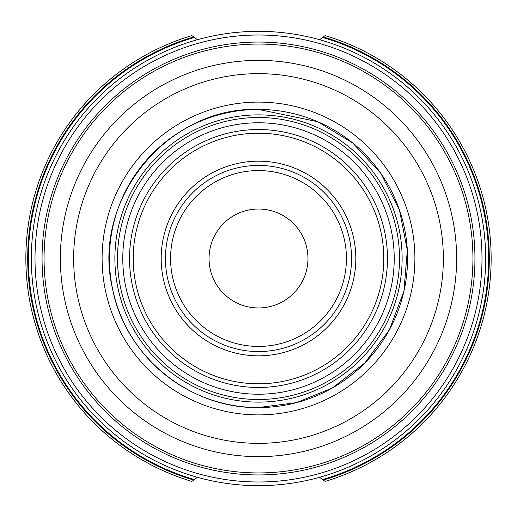 <?xml version="1.0" encoding="UTF-8"?>
<svg xmlns="http://www.w3.org/2000/svg" width="517" height="517" viewBox="0 0 517 517"><rect width="100%" height="100%" fill="white"/><g stroke="black" fill="none" stroke-linecap="round" stroke-linejoin="round"><path stroke-width="0.78" d="M197.423 39.712L194.392 37.457A230.155 230.155 0 0 0 194.392 479.543L197.423 477.288M319.577 477.288L322.608 479.543A230.155 230.155 0 0 0 322.608 37.457L319.577 39.712M192.059 35.718L191.891 35.589A232.65 232.65 0 0 0 191.891 481.411L192.059 481.282M192.583 480.894L193.429 480.261M193.429 36.739L192.583 36.106M191.891 481.411A232.65 232.65 0 0 1 191.891 35.589L194.392 37.457M324.941 481.282L322.608 479.543M325.109 35.589A232.65 232.65 0 0 1 325.109 481.411A232.65 232.65 0 0 0 325.109 35.589L324.941 35.718M323.571 480.261L324.418 480.894M324.418 36.106L323.571 36.739M114.877 258.5A143.623 143.623 0 0 1 258.5 114.877A143.623 143.623 0 0 1 402.123 258.5A143.623 143.623 0 0 1 258.5 402.123A143.623 143.623 0 0 1 114.877 258.5M117.501 258.5A140.999 140.999 0 0 1 258.5 117.501A140.999 140.999 0 0 1 399.499 258.5A140.999 140.999 0 0 1 258.5 399.499A140.999 140.999 0 0 1 117.501 258.5M122.775 258.5A135.725 135.725 0 0 0 258.5 394.225A135.725 135.725 0 0 0 394.225 258.5A135.725 135.725 0 0 0 258.5 122.775A135.725 135.725 0 0 0 122.775 258.5M129.534 258.5A128.966 128.966 0 0 1 258.5 129.534A128.966 128.966 0 0 1 387.466 258.5A128.966 128.966 0 0 1 258.5 387.466A128.966 128.966 0 0 1 129.534 258.5M133.199 258.5A125.301 125.301 0 0 0 258.5 383.801A125.301 125.301 0 0 0 383.801 258.5A125.301 125.301 0 0 0 258.5 133.199A125.301 125.301 0 0 0 133.199 258.5M161.175 258.5A97.325 97.325 0 0 1 258.5 161.175A97.325 97.325 0 0 1 355.825 258.5A97.325 97.325 0 0 1 258.5 355.825A97.325 97.325 0 0 1 161.175 258.5M165.44 258.5A93.06 93.06 0 0 1 258.5 165.44A93.06 93.06 0 0 1 351.56 258.5A93.06 93.06 0 0 1 258.5 351.56A93.06 93.06 0 0 1 165.44 258.5M170.571 258.5A87.929 87.929 0 0 1 258.5 170.571A87.929 87.929 0 0 1 346.429 258.5A87.929 87.929 0 0 1 258.5 346.429A87.929 87.929 0 0 1 170.571 258.5M209.036 258.5A49.464 49.464 0 0 1 258.5 209.036A49.464 49.464 0 0 1 307.964 258.5A49.464 49.464 0 0 1 258.5 307.964A49.464 49.464 0 0 1 209.036 258.5M258.5 481.993A223.493 223.493 0 0 1 35.007 258.5A223.493 223.493 0 0 1 258.5 35.007A223.493 223.493 0 0 1 481.993 258.5A223.493 223.493 0 0 1 258.5 481.993M258.5 485.657A227.157 227.157 0 0 0 485.657 258.5A227.157 227.157 0 0 0 258.5 31.343L253.673 31.395L258.5 31.343A227.157 227.157 0 0 0 31.343 258.5A227.157 227.157 0 0 0 258.5 485.657L263.327 485.605L258.5 485.657M236.515 484.591L238.686 484.791L236.515 484.591M241.303 485.004L244.735 485.237M247.514 485.385L248.955 485.457M247.772 31.602L247.242 31.627M72.231 128.487L73.692 126.419L72.244 128.475M70.538 130.95L68.36 134.22M66.047 137.832L65.795 138.233M58.001 151.727L57.749 152.211M55.81 155.953L54.065 159.475L55.81 155.947M52.766 162.202L51.713 164.496L52.766 162.202M51.713 352.504L52.766 354.791L51.713 352.504M54.059 357.506L55.804 361.034M57.749 364.795L58.001 365.261M63.093 374.321L60.495 369.823L63.093 374.327M65.788 378.754L66.021 379.123M68.347 382.761L70.525 386.031L68.341 382.754M72.238 388.519L73.692 390.581L72.238 388.519M269.228 485.398L269.758 485.373M444.769 388.513L443.308 390.581L444.756 388.526M446.462 386.05L448.64 382.78M450.953 379.168L451.205 378.767M458.999 365.273L459.251 364.789M461.19 361.047L462.935 357.525L461.19 361.053M464.234 354.798L465.287 352.504L464.234 354.798M465.287 164.496L464.234 162.209L465.287 164.496M462.941 159.495L461.196 155.966M459.251 152.205L458.999 151.739M453.907 142.679L456.505 147.177L453.907 142.673M451.212 138.246L450.979 137.877M448.653 134.239L446.475 130.969L448.659 134.246M444.762 128.481L443.308 126.419L444.762 128.481M280.485 32.409L278.314 32.209L280.485 32.409M275.697 31.996L272.265 31.763M269.486 31.615L268.045 31.543M451.018 137.929L451.218 138.259M461.177 155.927L462.928 159.456M459.174 364.937L458.993 365.28M448.666 382.742L446.488 386.018M268.013 31.543L269.428 31.608M272.22 31.763L275.664 31.996M65.982 379.071L65.782 378.741M55.823 361.073L54.072 357.544M57.826 152.063L58.007 151.72M68.334 134.258L70.512 130.982M248.987 485.457L247.572 485.392M244.78 485.237L241.336 485.004M193.726 480.041A230.821 230.821 0 0 1 193.726 36.959M323.274 36.959A230.821 230.821 0 0 1 323.274 480.041M258.5 407.564A149.064 149.064 0 0 1 109.436 258.5A149.064 149.064 0 0 1 258.5 109.436L317.703 121.695L352.775 143.041L380.829 173.318L399.46 210.012L407.338 250.312L403.926 291.226L389.437 329.743L364.879 362.921L332.353 387.983L296.706 402.581L258.5 407.564A149.064 149.064 0 0 0 407.564 258.5A149.064 149.064 0 0 0 258.5 109.436C167.443 106.353 91.05 200.189 112.532 288.725C125.237 356.278 189.771 408.824 258.5 407.564M258.5 414.892A156.392 156.392 0 0 0 414.892 258.5A156.392 156.392 0 0 0 258.5 102.108A156.392 156.392 0 0 0 102.108 258.5A156.392 156.392 0 0 0 258.5 414.892M258.5 443.347A184.847 184.847 0 0 0 443.347 258.5A184.847 184.847 0 0 0 258.5 73.653A184.847 184.847 0 0 0 73.653 258.5A184.847 184.847 0 0 0 258.5 443.347M258.5 456.627A198.127 198.127 0 0 0 456.627 258.5A198.127 198.127 0 0 0 258.5 60.373A198.127 198.127 0 0 0 60.373 258.5A198.127 198.127 0 0 0 258.5 456.627M258.5 472.932A214.432 214.432 0 0 1 44.068 258.5A214.432 214.432 0 0 1 258.5 44.068A214.432 214.432 0 0 1 472.932 258.5A214.432 214.432 0 0 1 258.5 472.932M258.5 474.942A216.442 216.442 0 0 0 474.942 258.5A216.442 216.442 0 0 0 258.5 42.058A216.442 216.442 0 0 0 42.058 258.5A216.442 216.442 0 0 0 258.5 474.942"/></g></svg>

